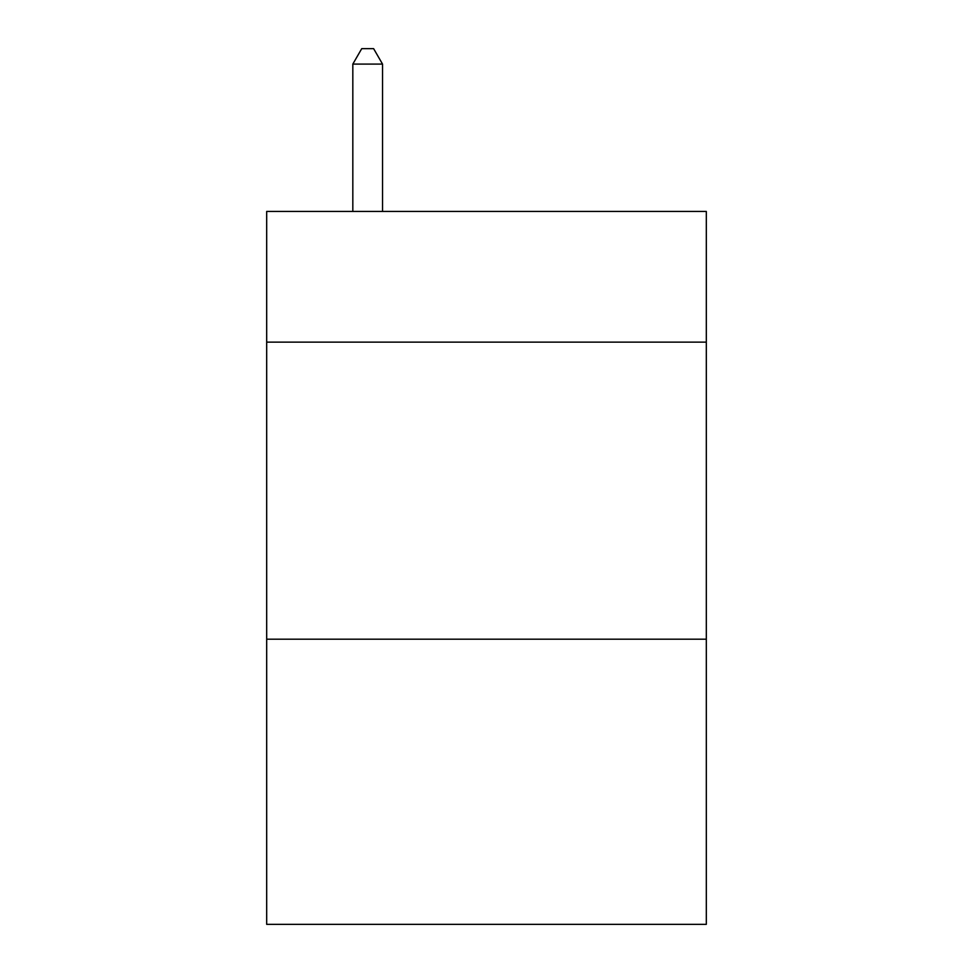 <?xml version="1.0" encoding="UTF-8"?>
<svg xmlns="http://www.w3.org/2000/svg" width="973" height="973" viewBox="0 0 973 973"><rect width="100%" height="100%" fill="white"/><g stroke="black" fill="none" stroke-linecap="round" stroke-linejoin="round"><path stroke-width="1.46" d="M706.313 342.131L706.313 211.433L266.687 211.433L266.687 342.131L706.313 342.131L706.313 924.35L266.687 924.35L266.687 342.131M706.313 639.188L266.687 639.188M382.535 211.433L382.535 64.096L352.822 64.096L352.822 211.433M352.822 64.096L361.737 48.65L373.62 48.65L382.535 64.096"/></g></svg>
